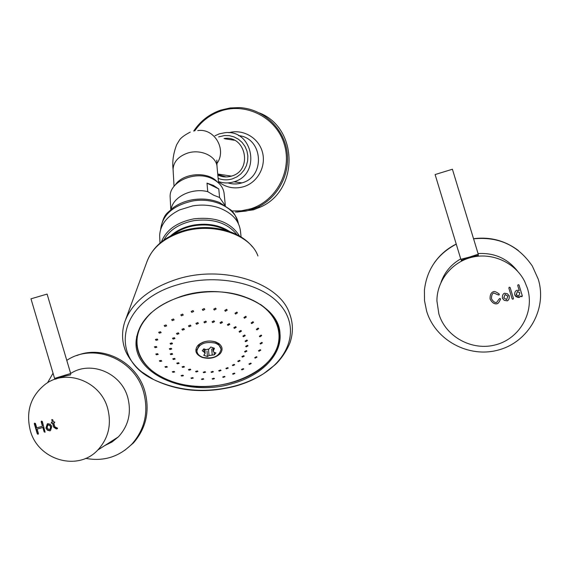 <?xml version="1.0" encoding="UTF-8"?>
<svg xmlns="http://www.w3.org/2000/svg" width="569" height="569" viewBox="0 0 569 569"><rect width="100%" height="100%" fill="white"/><g stroke="black" fill="none" stroke-linecap="round" stroke-linejoin="round"><path stroke-width="0.85" d="M210.758 347.019L214.47 348.278L213.204 351.279L214.193 352.424L215.943 352.901L214.307 354.821L209.036 355.525L207.45 356.543L203.752 355.298L205.082 353.505L204.058 352.019L202.237 350.76L203.866 348.825L206.042 349.672L209.221 348.939L210.758 347.019M202.955 357.389C199.1 355.988 197.087 353.79 196.902 350.796C198.958 343.854 205.018 341.279 215.075 343.071C218.83 344.473 220.822 346.621 221.049 349.522C219.086 356.521 213.055 359.146 202.955 357.389M196.86 350.205L199.484 344.43C203.951 341.101 209.115 340.241 214.975 341.855L218.098 343.448L221 348.946M214.072 352.382L214.307 354.821M206.988 351.066L207.45 356.543M55.357 379.167C60.264 377.332 65.307 375.903 70.471 374.886L70.712 374.438M107.633 408.265C111.787 424.374 108.501 438.308 97.768 450.051C77.711 471.914 37.831 459.98 30.257 430.37C25.676 411.337 30.69 395.967 45.292 384.26C66.217 368.271 100.457 381.209 107.633 408.265M30.975 298.832L47.092 294.081L70.67 373.477C90.706 360.262 121.154 372.823 127.733 397.375C131.659 412.596 128.537 425.761 118.359 436.878L112.029 441.999L104.76 445.577M37.113 429.097L42.846 427.461L44.147 431.871L45.115 432.205L42.334 421.508L41.58 421.067L41.181 421.835L42.483 426.245L36.757 427.881L35.456 423.478L34.503 423.137L34.304 423.805L37.27 433.827L38.023 434.275L38.415 433.5L37.113 429.097L43.059 427.355L44.361 431.764L45.107 432.205M57.54 428.165L54.866 426.85L53.728 423.009L54.56 422.724L54.752 422.056L53.365 421.793L52.789 419.837L51.829 419.502L52.213 422.127L51.21 423.073L52.576 423.343L53.706 427.177L56.267 428.948L57.334 428.727L57.54 428.165M51.822 426.38L50.549 430.477L49.958 430.875L47.426 430.2L45.94 428.13L47.255 423.997L47.796 423.628L50.328 424.303L51.822 426.38M51.402 422.404L51.416 422.966L52.782 423.236L53.913 427.07L57.12 428.841M51.829 419.502L52.213 422.127M53.728 423.009L54.354 422.831M50.143 430.769L47.64 430.093L46.153 428.023L47.682 423.699M48.187 424.879L48.024 425.007C46.608 427.39 47.127 428.934 49.574 429.631L49.759 429.481C51.146 427.077 50.62 425.541 48.187 424.879L48.393 424.773C50.826 425.434 51.352 426.97 49.972 429.375L49.574 429.631M41.381 421.167L42.483 426.245M34.503 423.137L37.483 433.72L38.23 434.161M461.495 260.317L461.267 260.531C461.011 259.969 478.252 254.933 478.337 255.481L478.344 255.467M527.463 288.405C534.86 311.762 520.03 338.214 496.189 344.679C472.455 351.486 445.74 336.99 438.863 313.91L436.914 300.894C436.857 280.553 452.049 261.712 472.448 257.124C492.811 252.43 515.407 262.864 524.682 281.477L527.463 288.405M441.053 282.224C444.674 272.096 451.231 264.315 460.726 258.888M478.06 253.575C494.312 252.629 507.477 258.482 517.555 271.143M518.174 284.642L517.698 285.496L519.255 290.581L516.887 290.254C515.279 290.915 514.554 292.445 514.71 294.842L515.848 296.549L518.245 297.48L519.405 297.402L520.884 295.937L521.865 296.741L522.335 295.894L519.013 285.019L518.174 284.642M513.458 298.419L510.173 287.644L509.305 287.181L508.828 288.028L512.128 298.853L512.989 299.266L513.458 298.419L510.109 287.501M497.249 303.697C498.117 303.618 499.205 302.118 500.521 299.209L499.966 298.412L499.155 298.945L496.673 302.438C495.058 302.928 493.337 301.734 491.502 298.853L491.474 298.746C491.452 295.389 492.235 293.469 493.821 292.999L498.11 294.87L499.091 294.984L499.205 294.031C496.353 291.947 494.475 291.15 493.558 291.648L493.252 291.741C490.912 292.751 489.873 295.19 490.115 299.052L490.172 299.23C492.1 302.736 494.361 304.251 496.943 303.789L497.235 303.647C498.095 303.569 499.191 302.075 500.507 299.159L500.5 298.874M507.178 300.873C508.771 300.204 509.461 298.597 509.262 296.044L507.448 293.76L504.504 293.234C502.918 293.91 502.221 295.517 502.427 298.071L504.177 300.311L507.157 300.83C508.75 300.162 509.44 298.547 509.234 295.994L509.013 295.418M502.527 298.355L504.234 300.311L507.157 300.83M507.768 296.029L505.059 294.458L503.85 297.914M505.073 294.5L503.807 297.807L506.609 299.614L507.854 296.243L505.059 294.458M490.058 298.81L490.158 299.187C492.093 302.687 494.347 304.202 496.922 303.739L497.235 303.647M491.431 298.59C491.467 295.297 492.263 293.426 493.807 292.957L498.095 294.827L499.077 294.941L499.319 294.244M512.143 298.881L512.961 299.216L513.43 298.369M521.048 296.413L521.837 296.698L522.306 295.852L518.942 284.905M514.995 295.524L519.084 297.445L520.884 295.937M519.625 292.644L517.413 291.484L516.239 294.906M517.434 291.527L516.14 294.692L518.821 296.136L519.803 292.971L517.413 291.484M223.745 176.696L217.941 174.064M224.058 138.53L224.3 138.502C246.057 135.088 252.935 170.359 231.619 176.063L231.227 176.184C226.604 177.471 222.138 177.087 217.827 175.032M259.471 112.961C298.547 128.11 298.981 190.7 260.296 207.109L253.397 209.826L237.081 212.066M234.321 140.223L225.075 138.836M217.785 174.591L226.092 176.938M237.152 182.172L234.357 181.81M54.581 378.399L70.691 373.484M66.779 360.362C93.529 342.296 134.761 358.968 143.616 392.091C148.758 411.807 144.924 429.054 132.129 443.841C119.184 456.871 103.679 461.715 85.627 458.358M76.715 355.604C103.11 344.65 136.887 362.119 144.896 391.387C150.017 411.024 146.197 428.208 133.445 442.938L124.703 450.378M47.533 382.788L53.038 373.2M170.223 198.574L170.131 196.881C169.199 181.312 196.163 169.903 212.884 179.079C219.897 182.798 223.674 187.884 224.207 194.342L225.324 205.509M218.773 188.958L213.467 185.437L207.009 183.126L207.742 191.653L213.738 195.231L219.584 197.493L218.773 188.958L207.009 183.126M219.584 197.493L224.933 205.267M171.155 209.3C172.763 196.917 191.938 187.535 207.742 191.653M217.23 181.824C207.713 171.02 182.998 172.876 175.209 184.982M172.912 372.318L172.315 371.735L174.093 371.393L174.69 371.97L172.912 372.318M190.224 369.117L190.814 369.679L189.022 370.17L188.431 369.608L190.224 369.117M197.379 370.91L197.955 371.436L196.163 371.97L195.587 371.443L197.379 370.91M205.018 371.664L205.587 372.162L203.794 372.738L203.225 372.24L205.018 371.664M212.827 371.358L213.389 371.827L211.597 372.46L211.035 371.984L212.827 371.358M220.495 369.992L221.049 370.455L219.257 371.144L218.702 370.682L220.495 369.992M227.7 367.631L228.247 368.086L226.455 368.847L225.9 368.392L227.7 367.631M234.136 364.366L234.691 364.821L232.892 365.647L232.344 365.191L234.136 364.366M239.549 360.326L240.097 360.789L238.304 361.678L237.75 361.215L239.549 360.326M174.342 337.687L174.96 338.512L173.132 339.103L172.507 338.278L174.342 337.687M171.909 342.908L172.528 343.704L170.707 344.245L170.088 343.441L171.909 342.908M171.141 348.249L171.76 349.017L169.939 349.515L169.327 348.747L171.141 348.249M172.044 353.477L172.656 354.203L170.849 354.672L170.238 353.946L172.044 353.477M174.562 358.37L175.167 359.053L173.367 359.508L172.763 358.826L174.562 358.37M178.566 362.723L179.164 363.363L177.364 363.819L176.767 363.171L178.566 362.723M183.865 366.351L184.456 366.955L182.663 367.418L182.073 366.82L183.865 366.351M182.877 375.177L183.46 375.696L181.682 376.081L181.098 375.554L182.877 375.177M192.72 377.617L193.289 378.093L191.511 378.527L190.942 378.051L192.72 377.617M203.211 378.641L203.773 379.082L201.995 379.58L201.433 379.139L203.211 378.641M213.93 378.214L214.485 378.62L212.706 379.196L212.152 378.783L213.93 378.214M224.456 376.344L224.997 376.735L223.219 377.389L222.678 377.005L224.456 376.344M234.357 373.115L234.89 373.492L233.112 374.246L232.572 373.861L234.357 373.115M243.233 368.641L243.767 369.025L241.981 369.864L241.448 369.487L243.233 368.641M250.716 363.1L251.249 363.491L249.464 364.43L248.93 364.032L250.716 363.1M160.515 331.748L161.148 332.652L159.32 333.164L158.687 332.26L160.515 331.748M157.222 339.024L157.855 339.885L156.034 340.326L155.408 339.465L157.222 339.024M156.247 346.443L156.873 347.254L155.067 347.645L154.441 346.827L156.247 346.443M157.592 353.683L158.21 354.437L156.418 354.786L155.799 354.032L157.592 353.683M161.155 360.433L161.767 361.13L159.981 361.457L159.37 360.76L161.155 360.433M166.745 366.415L167.35 367.055L165.565 367.382L164.96 366.742L166.745 366.415M173.14 381.863C204.74 392.738 248.546 383.698 268.013 361.912C288.718 340.667 279.685 309.415 245.801 297.317C212.827 284.216 163.509 295.133 145.678 319.053C126.354 342.517 140.884 371.891 173.14 381.863M220.189 353.641C215.445 358.05 209.47 359.324 202.265 357.439C195.821 354.636 194.264 350.76 197.592 345.796L198.695 344.693C203.61 341.037 209.278 340.113 215.694 341.933L218.973 343.626C222.621 346.663 223.027 349.999 220.189 353.641M164.811 326.485L164.178 325.56L166.013 324.963L166.646 325.888L164.811 326.485M172.286 320.61L171.653 319.671L173.495 318.981L174.135 319.92L172.286 320.61M181.426 315.823L180.793 314.885L182.642 314.095L183.275 315.041L181.426 315.823M191.803 312.36L191.177 311.435L193.033 310.553L193.666 311.478L191.803 312.36M202.948 310.397L202.322 309.5L204.179 308.519L204.804 309.422L202.948 310.397M214.314 310.027L213.702 309.166L215.551 308.106L216.17 308.967L214.314 310.027M225.374 311.271L224.769 310.461L226.618 309.323L227.223 310.133L225.374 311.271M235.594 314.052L234.997 313.299L236.839 312.104L237.437 312.865L235.594 314.052M244.506 318.235L243.923 317.538L245.758 316.307L246.341 317.011L244.506 318.235M251.718 323.605L251.142 322.964L252.97 321.72L253.539 322.36L251.718 323.605M256.918 329.892L256.356 329.309L258.17 328.071L258.731 328.662L256.918 329.892M259.905 336.812L259.357 336.272L261.164 335.07L261.712 335.603L259.905 336.812M260.595 344.032L260.054 343.541L261.854 342.382L262.394 342.872L260.595 344.032M259.002 351.244L258.468 350.796L260.261 349.7L260.794 350.141L259.002 351.244M255.225 358.136L254.692 357.716L256.484 356.699L257.01 357.112L255.225 358.136M177.13 334.33L176.504 333.484L178.339 332.837L178.965 333.676L177.13 334.33M182.535 330.134L181.909 329.28L183.751 328.562L184.377 329.423L182.535 330.134M189.114 326.72L188.488 325.866L190.338 325.084L190.964 325.937L189.114 326.72M196.568 324.259L195.949 323.412L197.799 322.559L198.417 323.405L196.568 324.259M204.556 322.858L203.937 322.026L205.786 321.108L206.405 321.933L204.556 322.858M212.706 322.587L212.095 321.784L213.944 320.809L214.549 321.606L212.706 322.587M220.637 323.462L220.032 322.694L221.874 321.663L222.479 322.431L220.637 323.462M227.984 325.432L227.387 324.7L229.229 323.633L229.819 324.358L227.984 325.432M234.414 328.398L233.823 327.716L235.658 326.62L236.242 327.303L234.414 328.398M239.634 332.225L239.058 331.578L240.886 330.475L241.462 331.122L239.634 332.225M243.432 336.727L242.863 336.123L244.684 335.02L245.253 335.625L243.432 336.727M245.652 341.692L245.09 341.123L246.91 340.042L247.465 340.603L245.652 341.692M246.221 346.891L245.666 346.357L247.472 345.305L248.027 345.838L246.221 346.891M245.125 352.104L244.57 351.599L246.377 350.596L246.932 351.094L245.125 352.104M242.444 357.104L241.889 356.621L243.696 355.668L244.243 356.151L242.444 357.104M201.426 343.079L202.77 342.289M213.901 341.421L215.352 341.997M278.269 325.752L278.874 330.305M152.115 370.803C141.574 362.275 136.453 352.168 136.745 340.468L136.617 336.741M182.165 296.058C153.644 305.845 138.288 320.88 136.091 341.172C133.317 374.921 188.09 397.354 232.479 383.57C261.292 375.668 282.103 354.729 279.991 333.647C279.308 303.369 226.348 281.719 182.165 296.058M136.105 340.845L136.866 345.184M279.308 334.11L279.393 329.714M226.882 230.623C217.365 225.488 206.526 223.845 194.378 225.694C186.091 227.152 179.022 230.139 173.154 234.656M170.487 236C176.696 230.381 184.619 226.711 194.257 224.983C207.941 222.963 219.762 225.16 229.72 231.562M159.768 238.084L159.654 235.523C160.28 224.769 166.93 216.227 179.612 209.904L192.713 205.886C202.144 204.363 211.063 205.075 219.485 208.019C232.387 213.119 239.393 220.978 240.509 231.611L241.1 237.01M161.368 241.974C166.077 230.032 176.838 222.337 193.652 218.873C215.487 216.44 230.794 222.18 239.563 236.085M163.822 240.125C169.27 230.025 179.313 223.532 193.944 220.644C213.211 218.297 227.522 222.956 236.875 234.627M469.546 257.067L460.854 259.3L435.107 174.555L452.412 169.242L478.252 254.201L469.546 257.067M456.253 244.158C437.419 254.123 426.807 269.478 424.403 290.218L424.524 300.745L426.622 311.079C435.178 340.098 468.671 358.427 498.586 349.963C528.637 341.933 547.485 308.618 538.224 279.13L532.364 266.114C518.238 245.431 498.643 236.341 473.579 238.824M518.345 250.516C504.995 240.531 490.058 236.597 473.543 238.717M456.224 244.065C447.213 248.532 439.88 254.834 434.225 262.97M211.675 348.982L212.201 354.757M209.036 355.525L208.51 349.608M204.058 352.019L204.015 348.889M213.083 347.872L213.432 350.355M218.645 136.901L224.513 135.543L229.385 135.678L234.094 136.923L238.411 139.213L242.109 142.435L245.004 146.418L246.953 150.977L247.849 155.87L247.65 160.856L246.37 165.679L244.073 170.095L240.872 173.886L236.939 176.852L232.458 178.851C227.614 180.33 222.842 180.167 218.147 178.36M219.435 133.815L225.011 132.705C253.063 129.063 261.391 174.334 234.037 181.767L233.887 181.817C228.695 183.403 223.546 183.318 218.453 181.547C223.546 183.303 228.695 183.396 233.887 181.817L241.996 182.869C237.301 184.313 232.621 184.32 227.949 182.905M238.582 135.607C262.906 137.805 265.801 176.482 242.138 182.827L241.996 182.869C237.287 184.328 232.6 184.342 227.92 182.905M228.894 132.698C242.906 128.729 258.525 137.67 262.387 151.987C266.434 166.248 257.743 182.386 243.802 186.66C234.52 189.285 226.078 187.656 218.475 181.767M194.719 130.898C201.326 121.304 210.096 114.646 221.028 110.912C246.633 102.228 276.498 117.79 284.287 144.298C292.459 170.686 276.406 201.049 250.481 208.873L241.292 210.807L231.939 210.978M220.936 110.066L230.161 107.961L239.613 107.605C262.345 108.828 282.565 126.802 286.733 149.761C291.008 172.692 278.59 197.173 257.899 207.052L247.124 210.822L235.438 212.088L245.836 211.092L250.922 209.797L257.899 207.052L260.296 207.109M193.716 131.083C200.452 120.991 209.513 113.992 220.893 110.08M197.735 130.6C214.534 127.933 227.145 149.761 216.803 163.723M173.161 170.743L173.076 169.363C173.524 161.937 178.225 156.567 187.187 153.239C200.658 148.488 217.066 156.375 217.088 167.343L218.588 182.99M260.353 304.351C271.847 312.353 278.141 321.912 279.23 333.021C279.934 343.278 276.25 352.844 268.184 361.728M136.66 336.535L136.745 340.468C137.314 330.546 142.108 321.314 151.134 312.786M257.942 255.993C250.388 234.264 212.664 221.796 182.059 231.953C163.765 238.127 152.087 247.963 147.037 261.463L125.657 319.486M235.744 386.067C246.078 383.122 255.367 378.997 263.589 373.684C290.937 356.102 299.28 326.336 279.827 304.422C260.666 282.43 215.196 273.22 177.663 284.742C118.003 301.627 108.217 358.385 153.694 379.594C178.538 391.636 205.893 393.791 235.744 386.067M289.436 313.227C279.251 282.494 222.763 264.379 176.717 279.294C149.277 288.376 131.987 302.516 124.831 321.713C121.844 330.902 121.802 339.871 124.718 348.633C126.162 354.167 134.177 366.4 142.094 372.147L153.694 379.594C179.029 391.301 206.17 393.428 235.111 385.967C245.424 383.129 254.919 379.039 263.589 373.684L274.756 365.056C282.338 358.513 289.699 345.532 290.851 339.899C293.305 330.916 292.829 322.026 289.436 313.227M160.643 229.428C162.385 214.933 173.019 205.466 192.528 201.021C213.88 197.009 236.071 208.226 238.347 223.525M196.902 350.796L196.817 349.579M212.714 347.744L213.204 351.279M205.018 349.295L205.082 353.42M97.768 450.051L118.359 436.878M239.613 107.605L230.153 107.954L220.921 110.066C209.499 113.978 200.43 120.984 193.688 131.09M214.94 135.785L219.364 133.836M224.3 138.502L225.324 138.815M216.981 166.191L216.81 160.124M217.728 174.029L231.427 176.12M190.259 132.086C184.242 135.244 180.565 138.039 179.228 140.472L176.675 144.697C173.353 153.388 172.158 161.61 173.076 169.363L174.05 186.333M54.596 378.435L30.968 298.796M132.129 443.841L133.445 442.938M170.807 209.591L170.131 196.881M199.939 344.06L198.695 344.693M136.745 340.468C137.186 359.594 149.306 373.392 173.111 381.877C218.517 398.421 283.846 369.878 279.23 333.021M217.721 343.192L218.973 343.626M182.763 230.922C208.14 222.899 238.852 229.634 252.508 246.946M279.628 330.916L279.991 333.647M182.372 231.042C164.541 236.853 152.762 246.996 147.037 261.463M238.354 223.532C235.068 213.688 233.738 213.14 231.348 210.352L219.591 202.536C211.191 199.171 202.215 198.232 192.656 199.733M159.981 243.119L159.654 235.523M160.636 229.435C163.872 212.308 167.592 213.645 172.983 207.856C178.595 203.78 185.124 201.077 192.564 199.747M461.573 260.438L460.862 259.308M478.287 255.509L478.252 254.215"/></g></svg>
